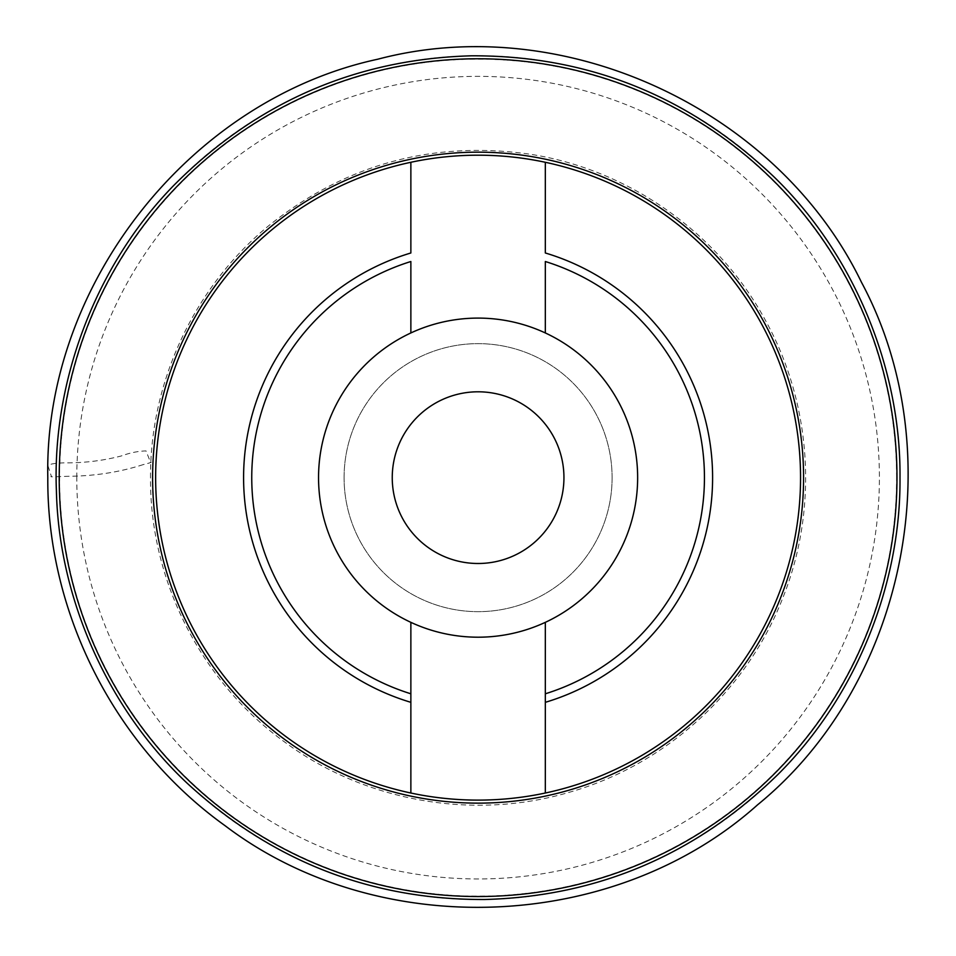 <?xml version="1.0" encoding="UTF-8"?>
<svg xmlns="http://www.w3.org/2000/svg" width="956" height="956" viewBox="0 0 956 956"><rect width="100%" height="100%" fill="white"/><g stroke="black" fill="none" stroke-linecap="round" stroke-linejoin="round"><path stroke-width="0.72" stroke-dasharray="4.78 3.58" d="M344.088 477.653A134.007 134.007 0 0 0 478.096 611.661A134.007 134.007 0 0 0 612.103 477.653A134.007 134.007 0 0 0 478.096 343.646A134.007 134.007 0 0 0 344.088 477.653M318.539 477.653A159.556 159.556 0 0 0 630.984 523.279A159.556 159.556 0 0 0 545.326 332.951A159.556 159.556 0 0 0 318.539 477.653M563.944 477.653A85.849 85.849 0 0 0 435.171 403.301A85.849 85.849 0 0 0 435.171 551.994A85.849 85.849 0 0 0 563.944 477.653M612.103 477.653A134.007 134.007 0 0 0 411.092 361.595A134.007 134.007 0 0 0 411.092 593.712A134.007 134.007 0 0 0 612.103 477.653M410.865 793.026L410.865 702.325M410.865 693.793L410.865 622.344M545.326 793.026L545.326 702.325M545.326 693.793L545.326 622.344M410.865 162.281L410.865 252.982M410.865 261.514L410.865 332.951M545.326 162.281L545.326 252.982M545.326 261.514L545.326 332.951M155.637 477.653A322.459 322.459 0 0 0 639.325 756.913A322.459 322.459 0 0 0 639.325 198.394A322.459 322.459 0 0 0 155.637 477.653A322.459 322.459 0 0 0 639.325 756.913A322.459 322.459 0 0 0 639.325 198.394A322.459 322.459 0 0 0 155.637 477.653M143.233 464.604C120.826 471.81 97.13 475.682 72.142 476.231C61.017 476.327 48.099 477.426 51.385 476.351L48.003 465.883C48.911 464.162 54.313 463.146 64.231 462.847C83.519 463.086 102.531 460.804 121.245 455.976C130.231 452.726 138.489 451.053 146.041 450.945L150.379 461.903C148.598 462.262 156.904 461.21 143.233 464.604M76.791 477.653A401.305 401.305 0 0 1 478.096 76.349A401.305 401.305 0 0 1 879.4 477.653A401.305 401.305 0 0 1 478.096 878.958A401.305 401.305 0 0 1 76.791 477.653M896.62 477.653A418.525 418.525 0 0 0 268.839 115.198A418.525 418.525 0 0 0 268.839 840.097A418.525 418.525 0 0 0 896.62 477.653M899.99 477.653A421.895 421.895 0 0 1 267.154 843.025A421.895 421.895 0 0 1 267.154 112.282A421.895 421.895 0 0 1 899.99 477.653M150.51 477.653C149.972 381.396 194.773 286.191 269.293 225.246C345.785 164.289 432.471 140.568 529.337 154.107C627.937 169.093 717.645 232.153 765.159 319.842C812.003 403.934 818.611 508.939 782.677 598.241C746.528 691.2 665.436 764.991 569.489 792.225C473.889 820.642 365.873 801.785 285.545 742.669C201.644 682.572 149.817 580.854 150.51 477.653"/><path stroke-width="1.43" d="M563.944 477.653A85.849 85.849 0 0 0 435.171 403.301A85.849 85.849 0 0 0 435.171 551.994A85.849 85.849 0 0 0 563.944 477.653M410.865 252.982A234.519 234.519 0 0 0 410.865 702.325L410.865 622.344A159.556 159.556 0 0 0 545.326 622.344L545.326 702.325A234.519 234.519 0 0 0 545.326 252.982L545.326 162.281A322.459 322.459 0 0 0 410.865 162.281L410.865 252.982M410.865 622.344A159.556 159.556 0 0 1 410.865 332.951L410.865 261.514A226.357 226.357 0 0 0 410.865 693.793L410.865 793.026A322.459 322.459 0 0 1 410.865 162.281M545.326 162.281A322.459 322.459 0 0 1 545.326 793.026A322.459 322.459 0 0 1 410.865 793.026M410.865 332.951A159.556 159.556 0 0 1 545.326 332.951L545.326 261.514A226.357 226.357 0 0 1 545.326 693.793L545.326 793.026M545.326 332.951A159.556 159.556 0 0 1 545.326 622.344M59.212 477.653A418.883 418.883 0 0 0 478.096 896.537A418.883 418.883 0 0 0 896.979 477.653A418.883 418.883 0 0 0 478.096 58.77A418.883 418.883 0 0 0 59.212 477.653M803.578 477.653A325.482 325.482 0 0 1 478.096 803.136A325.482 325.482 0 0 1 152.613 477.653A325.482 325.482 0 0 1 478.096 152.171A325.482 325.482 0 0 1 803.578 477.653M47.8 477.653C43.773 285.211 189.897 99.723 377.644 59.248C563.299 10.074 777.706 109.008 861.487 282.307C952.439 451.949 906.455 683.552 757.546 804.844C614.457 932.948 378.504 942.138 225.174 825.769C114.959 746.827 46.88 613.226 47.8 477.653M900.002 477.653C900.922 584.534 856.05 696.745 778.136 774.276C696.004 854.652 598.193 896.393 484.728 899.5C371.203 899.966 272.137 861.308 187.519 783.55C107.215 708.504 58.842 597.763 56.404 490.906C51.983 382.053 95.182 266.007 173.49 185.715C256.244 102.352 355.56 59.045 471.463 55.807C587.414 55.412 688.057 95.564 773.38 176.286C854.174 254.081 901.006 368.717 900.002 477.653"/></g></svg>
